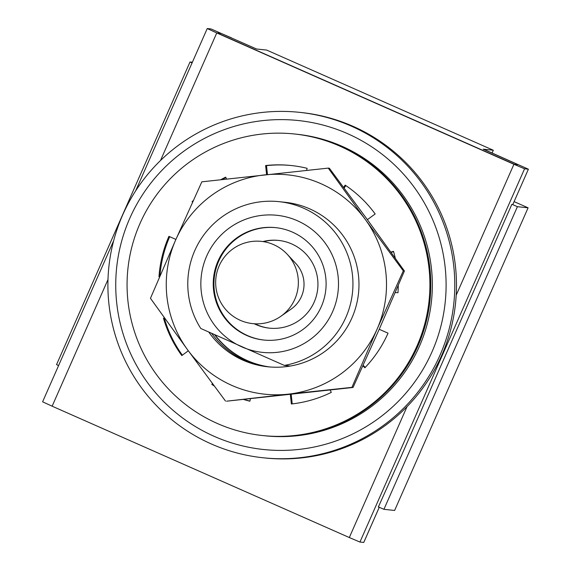 <?xml version="1.0" encoding="UTF-8"?>
<svg xmlns="http://www.w3.org/2000/svg" width="571" height="571" viewBox="0 0 571 571"><rect width="100%" height="100%" fill="white"/><g stroke="black" fill="none" stroke-linecap="round" stroke-linejoin="round"><path stroke-width="0.86" d="M432.026 351.8A165.404 165.183 -84 0 0 347.66 133.7A165.404 165.183 -84 0 0 129.817 218.236A165.404 165.183 -84 0 0 214.182 436.337A165.404 165.183 -84 0 0 432.026 351.8M122.686 214.939A173.677 173.448 96 0 1 299.547 112.344A173.677 173.448 96 0 1 440.005 355.183A173.677 173.448 96 0 1 263.138 457.778A173.677 173.448 96 0 1 122.686 214.939M214.66 334.749A82.702 82.595 -84 0 0 269.847 366.982M264.259 435.716A151.622 151.422 -84 0 0 265.03 435.801A151.622 151.422 -84 0 0 419.435 346.24A151.622 151.422 -84 0 0 296.042 134.156M264.816 435.773A151.622 151.422 -84 0 0 265.594 435.859M263.138 457.778L264.83 457.956A173.677 173.448 -84 0 0 441.697 355.362A173.677 173.448 -84 0 0 301.238 112.523L299.547 112.344M280.718 316.377A41.348 41.348 0 0 1 217.059 271.846A41.348 41.348 0 0 1 287.263 254.309L295.899 263.574A30.327 30.284 -84 0 1 291.096 309.111L280.725 316.377A41.326 41.276 -84 0 0 280.725 316.377A41.326 41.276 -84 0 0 287.263 254.309L287.263 254.309A41.326 41.276 -84 0 0 273.759 244.695M254.866 323.793A44.11 44.053 -84 0 0 269.619 328.175M278.862 240.448A44.11 44.053 -84 0 0 263.524 241.661M254.238 323.757A44.11 44.053 -84 0 0 314.186 302.088A44.11 44.053 -84 0 0 262.896 241.569M275.943 227.672A56.515 56.436 -84 0 0 218.743 261.09A56.515 56.436 -84 0 0 264.095 340.066M218.043 261.011A56.515 56.436 -84 0 0 263.745 340.03A56.515 56.436 -84 0 0 321.295 306.648A56.515 56.436 -84 0 0 275.593 227.629A56.515 56.436 -84 0 0 218.043 261.011M332.629 311.659A68.92 68.827 -84 0 0 297.477 220.784A68.92 68.827 -84 0 0 206.709 256.008A68.92 68.827 -84 0 0 241.861 346.882A68.92 68.827 -84 0 0 332.629 311.659M284.329 365.411L200.799 328.496A82.702 82.595 96 0 1 279.041 201.663A82.702 82.595 96 0 1 284.329 365.411L290.332 366.047M297.377 134.292A151.622 151.422 -84 0 0 296.606 134.221M215.053 334.927A82.702 82.595 -84 0 0 269.983 366.996M211.684 333.414A82.702 82.595 -84 0 0 268.763 366.889M208.808 332.115A82.702 82.595 -84 0 0 351.929 317.933A82.702 82.595 -84 0 0 285.05 202.291L279.041 201.663M403.304 270.875L377.117 329.06L351.929 387.359L288.219 394.161A110.267 110.124 -84 0 0 365.283 219.435A110.267 110.124 -84 0 0 175.64 240.02A110.267 110.124 -84 0 0 288.219 394.161L226.608 401.192L353.035 387.473L379.23 329.281L404.411 270.989L367.389 219.657L329.36 168.224L328.261 168.11L365.283 219.435L403.304 270.875L404.411 270.989M225.509 401.078L187.481 349.645L150.459 298.312L175.64 240.02L201.834 181.828L328.261 168.11M351.929 387.359L353.035 387.473M417.001 345.983A151.622 151.422 -84 0 0 294.386 133.978A151.622 151.422 -84 0 0 139.974 223.539A151.622 151.422 -84 0 0 262.596 435.545A151.622 151.422 -84 0 0 417.001 345.983M262.596 435.545L263.481 435.637A151.622 151.422 -84 0 0 417.886 346.076A151.622 151.422 -84 0 0 295.271 134.071L294.386 133.978M169.715 236.687A119.917 119.76 -84 0 0 159.937 276.107M175.904 239.42L168.937 236.344A119.917 119.76 -84 0 0 158.995 276.785L159.623 276.828M164.691 318.183L163.463 318.19A119.917 119.76 -84 0 0 181.806 355.562L188.323 350.794M164.355 318.283A119.917 119.76 -84 0 0 182.342 355.169M212.912 384.169L211.812 384.39A119.917 119.76 -84 0 0 214.268 385.996M243.389 399.422A119.917 119.76 -84 0 0 249.862 401.206L250.483 398.665M212.697 384.49A119.917 119.76 -84 0 0 213.583 385.075M243.824 399.372A119.917 119.76 -84 0 0 249.891 401.085M290.325 394.39L291.36 403.983A119.917 119.76 -84 0 0 331.308 392.37L330.152 390.022M362.878 365.854L364.883 367.781A119.917 119.76 -84 0 0 388.037 333.178L379.23 329.281M395.211 292.552L397.98 292.737A119.917 119.76 -84 0 0 398.251 285.464M395.289 258.235A119.917 119.76 -84 0 0 393.512 251.333L390.885 252.096M367.389 219.657L375.168 213.961A119.917 119.76 -84 0 0 345.162 185.132L343.642 187.402M306.606 170.401L307.119 168.317A119.917 119.76 -84 0 0 265.615 165.547L266.5 165.64L267.471 174.598M291.503 165.554A119.917 119.76 -84 0 0 266.5 165.64M193.341 200.457A119.917 119.76 -84 0 0 192.092 201.741L192.727 201.806M226.608 179.073L225.673 177.153A119.917 119.76 -84 0 0 220.749 179.722M225.88 177.581A119.917 119.76 -84 0 0 222.069 179.572M192.555 202.191L192.092 201.741M266.607 174.69L265.615 165.547M211.812 384.39L212.412 383.498M163.463 318.19L164.477 317.897M291.189 394.29L292.224 403.883M363.12 365.326L365.262 367.389M393.605 251.661L391.092 252.389M345.819 185.568L344.142 188.073M378.894 507.098L378.33 507.041L400.999 456.643L511.809 204.404L512.822 204.504L528.396 169.194L485.243 149.959L518.304 164.741L514.492 164.341L217.323 33.004L514.492 164.341L518.29 164.748L483.223 149.181L493.301 150.244L492.109 152.949M528.096 207.815L517.412 206.688L383.926 509.325L394.618 510.453L528.096 207.815L514.093 201.62M493.301 150.244L266.643 50.07L256.565 49.006L211.042 28.95L207.23 28.55L216.759 32.94L160.487 160.53M217.323 33.004L221.12 33.404L231.562 37.886L221.12 33.404L217.323 33.004M192.377 62.239L190.015 61.989L56.536 364.626L58.599 365.54M192.084 62.903L190.015 61.989M517.412 206.688L512.373 204.461M383.926 509.325L378.402 506.884M528.368 169.194L524.571 168.795L359.944 542.05L363.756 542.421M359.944 542.05L349.309 537.539L407.044 406.623M107.983 279.562L52.132 406.195L349.309 537.539M52.132 406.195L42.604 401.806L113.665 240.698M456.193 295.2L513.929 164.284L216.759 32.94M513.929 164.284L524.571 168.795M379.265 507.262L363.741 542.45M207.23 28.55L135.62 190.914M512.822 204.504L528.396 169.194M379.28 507.269L363.77 542.443"/></g></svg>
